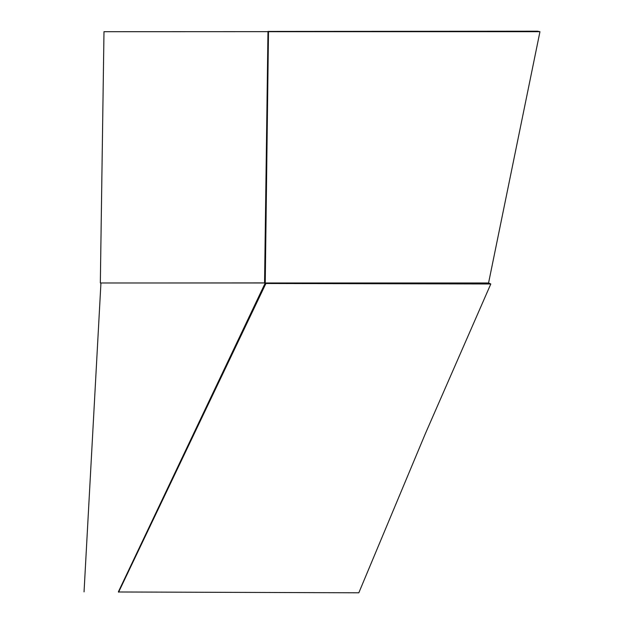 <?xml version="1.0" encoding="UTF-8"?>
<svg xmlns="http://www.w3.org/2000/svg" width="624" height="624" viewBox="0 0 624 624"><rect width="100%" height="100%" fill="white"/><g stroke="black" fill="none" stroke-linecap="round" stroke-linejoin="round"><path stroke-width="0.94" d="M118.451 591.981L358.823 592.792L425.318 433.75L490.799 283.975L488.561 282.976L474.903 282.976M118.591 592.184L265.91 283.491L490.799 283.975M84.045 591.864L100.94 282.976M118.357 591.864L265.239 282.976L488.561 282.976L539.955 31.699L537.553 31.2L267.977 31.434L264.56 282.711L265.239 282.976L100.331 282.976L103.99 31.699L267.977 31.645M466.736 282.976L456.526 282.976M539.955 31.699L268.499 31.699L265.239 282.976L265.91 283.491M265.036 282.898L164.954 282.976M180.937 31.699L103.99 31.699M268.499 31.699L267.977 31.434"/></g></svg>
